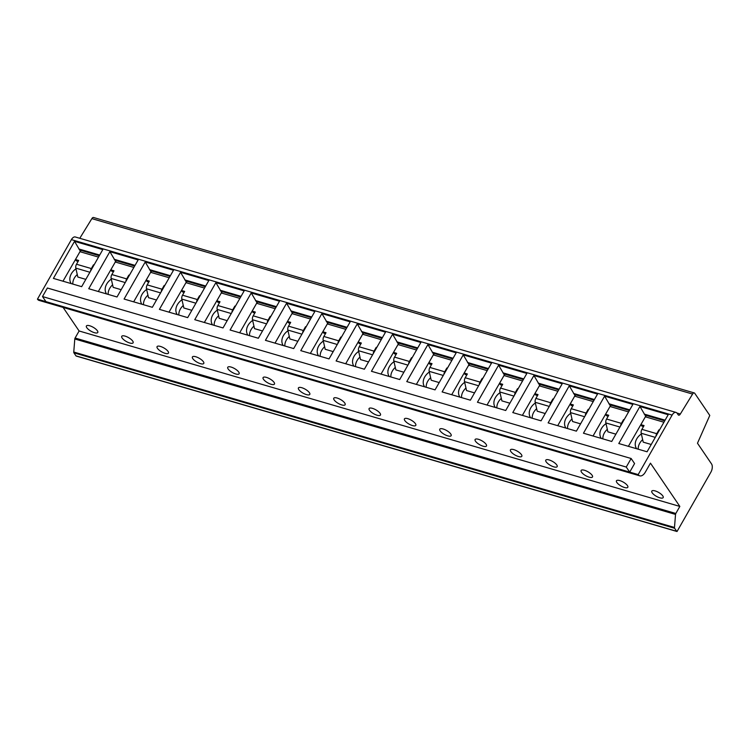 <?xml version="1.0" encoding="UTF-8"?>
<svg xmlns="http://www.w3.org/2000/svg" width="749" height="749" viewBox="0 0 749 749"><rect width="100%" height="100%" fill="white"/><g stroke="black" fill="none" stroke-linecap="round" stroke-linejoin="round"><path stroke-width="1.12" d="M676.029 412.427A6.114 3.286 -73.7 0 0 672.125 415.077L638.185 474.585L629.703 472.113L626.258 467.048L42.496 296.557L47.374 288.009L631.145 458.5L634.581 463.556L629.703 472.113L37.45 299.151L71.398 239.633A6.114 3.286 -73.7 0 1 75.303 236.984L676.029 412.427A6.114 3.286 -73.7 0 1 677.162 413.308L678.173 414.796A2.621 1.404 106.3 0 0 678.66 415.171A2.621 1.404 106.3 0 0 680.326 414.038L692.591 394.068A2.621 1.404 -73.7 0 1 694.267 392.935A2.621 1.404 -73.7 0 1 694.754 393.309L709.78 415.442L697.478 443.23L711.55 463.94A6.114 3.286 -73.7 0 1 710.895 472.151L677.03 531.509A1.311 0.702 -73.7 0 1 676.946 531.49A1.311 0.702 -73.7 0 1 676.703 531.303L674.643 528.27A1.311 0.702 -73.7 0 1 674.484 527.465L675.532 514.423A1.311 0.702 -73.7 0 1 675.823 513.468L679.839 506.427L650.46 463.154L645.376 472.067A8.735 4.691 -73.7 0 1 639.796 475.84A8.735 4.691 -73.7 0 1 638.185 474.585M88.738 288.721L109.878 251.664L138.153 259.922L117.013 296.978L88.738 288.721M124.081 299.048L145.222 261.981L173.487 270.239L152.347 307.296L124.081 299.048M159.415 309.365L180.556 272.299L208.821 280.557L187.681 317.623L159.415 309.365M194.749 319.683L215.89 282.626L244.165 290.874L223.024 327.94L194.749 319.683M230.093 330.009L251.233 292.943L279.499 301.201L258.358 338.258L230.093 330.009M265.427 340.327L286.567 303.261L314.833 311.518L293.692 348.585L265.427 340.327M300.761 350.644L321.901 313.578L350.176 321.836L329.036 358.902L300.761 350.644M336.104 360.962L357.245 323.905L385.51 332.163L364.37 369.22L336.104 360.962M371.438 371.289L392.579 334.223L420.844 342.48L399.704 379.537L371.438 371.289M406.773 381.606L427.913 344.54L456.188 352.798L435.047 389.864L406.773 381.606M442.116 391.924L463.257 354.867L491.522 363.115L470.381 400.181L442.116 391.924M477.45 402.25L498.591 365.184L526.856 373.442L505.715 410.499L477.45 402.25M512.784 412.568L533.925 375.502L562.199 383.76L541.059 420.826L512.784 412.568M548.128 422.885L569.268 385.819L597.533 394.077L576.393 431.143L548.128 422.885M611.727 441.461L583.462 433.203L604.602 396.146L632.868 404.404L611.727 441.461A12.227 9.419 145.8 0 1 611.671 441.442M618.796 443.53L639.936 406.464L668.211 414.721L647.07 451.778L618.796 443.53M53.404 278.403L74.544 241.337L102.81 249.595L81.669 286.661L53.404 278.403M80.321 251.158L74.544 241.337M78.823 248.958L99.701 255.053M78.963 253.434L62.982 281.203M71.211 283.609A12.227 9.419 145.8 0 1 71.146 283.506A12.227 9.419 145.8 0 1 71.361 273.741A12.227 9.419 145.8 0 1 75.967 268.835M77.259 274.518A12.227 9.419 -34.2 0 0 74.329 278.113A12.227 9.419 -34.2 0 0 72.831 284.077M99.317 255.727L81.622 250.559A2.621 1.404 106.3 0 0 79.956 251.692L75.48 259.529L78.664 260.455L76.51 264.238A3.492 1.882 106.3 0 0 75.799 268.123L77.84 277.027L85.835 279.368M75.48 259.529L76.417 260.914L78.121 261.41M94.056 264.959L93.503 264.79L93.85 265.305M93.503 264.79L91.35 268.573A3.492 1.882 106.3 0 0 90.573 271.063M115.655 261.476L109.878 251.664M114.166 259.276L135.035 265.371M114.297 263.751L98.325 291.52M106.555 293.926A12.227 9.419 145.8 0 1 106.48 293.823A12.227 9.419 145.8 0 1 106.695 284.068A12.227 9.419 145.8 0 1 111.301 279.162M112.603 284.835A12.227 9.419 -34.2 0 0 109.672 288.44A12.227 9.419 -34.2 0 0 108.165 294.394M134.661 266.045L116.966 260.877A2.621 1.404 106.3 0 0 115.29 262.01L110.815 269.855L113.998 270.782L111.844 274.555A3.492 1.882 106.3 0 0 111.142 278.45L113.174 287.354L121.169 289.685M110.815 269.855L111.76 271.232L113.455 271.728M129.193 275.632L128.837 275.117L129.39 275.276M128.837 275.117L126.684 278.89A3.492 1.882 106.3 0 0 125.907 281.381M150.998 271.803L145.222 261.981M149.5 269.603L170.379 275.698M149.631 274.068L133.659 301.847M141.889 304.244A12.227 9.419 145.8 0 1 141.814 304.141A12.227 9.419 145.8 0 1 142.038 294.385A12.227 9.419 145.8 0 1 146.635 289.479M147.937 295.162A12.227 9.419 -34.2 0 0 145.006 298.757A12.227 9.419 -34.2 0 0 143.508 304.721M169.995 276.362L152.3 271.194A2.621 1.404 106.3 0 0 150.624 272.327L146.158 280.173L149.332 281.1L147.178 284.882A3.492 1.882 106.3 0 0 146.476 288.768L148.508 297.671L156.513 300.003M146.158 280.173L147.094 281.549L148.798 282.045M164.527 285.949L164.181 285.435L164.724 285.594M164.181 285.435L162.018 289.208A3.492 1.882 106.3 0 0 161.241 291.707M186.332 282.12L180.556 272.299M184.834 279.92L205.713 286.015M184.975 284.395L168.993 312.164M177.223 314.571A12.227 9.419 145.8 0 1 177.157 314.458A12.227 9.419 145.8 0 1 177.373 304.703A12.227 9.419 145.8 0 1 181.979 299.797M183.271 305.48A12.227 9.419 -34.2 0 0 180.34 309.075A12.227 9.419 -34.2 0 0 178.842 315.039M205.329 286.689L187.634 281.521A2.621 1.404 106.3 0 0 185.967 282.654L181.492 290.49L184.675 291.417L182.522 295.2A3.492 1.882 106.3 0 0 181.81 299.085L183.851 307.989L191.847 310.329M181.492 290.49L182.428 291.876L184.132 292.372M199.861 296.267L199.515 295.752L200.067 295.911M199.515 295.752L197.362 299.534A3.492 1.882 106.3 0 0 196.584 302.025M221.667 292.438L215.89 282.626M220.178 290.238L241.047 296.332M220.309 294.713L204.337 322.482M212.566 324.888A12.227 9.419 145.8 0 1 212.491 324.785A12.227 9.419 145.8 0 1 212.707 315.029A12.227 9.419 145.8 0 1 217.313 310.123M218.614 315.797A12.227 9.419 -34.2 0 0 215.684 319.402A12.227 9.419 -34.2 0 0 214.177 325.356M240.663 297.007L222.977 291.838A2.621 1.404 106.3 0 0 221.301 292.971L216.826 300.808L220.009 301.744L217.856 305.517A3.492 1.882 106.3 0 0 217.154 309.412L219.185 318.306L227.181 320.647M216.826 300.808L217.772 302.193L219.466 302.69M235.205 306.594L234.849 306.079L235.401 306.238M234.849 306.079L232.696 309.852A3.492 1.882 106.3 0 0 231.918 312.342M257.01 302.755L251.233 292.943M255.512 300.555L276.39 306.659M255.643 305.03L239.671 332.799M247.9 335.206A12.227 9.419 145.8 0 1 247.825 335.103A12.227 9.419 145.8 0 1 248.05 325.347A12.227 9.419 145.8 0 1 252.647 320.441M253.948 326.115A12.227 9.419 -34.2 0 0 251.018 329.719A12.227 9.419 -34.2 0 0 249.52 335.683M276.007 307.324L258.311 302.156A2.621 1.404 106.3 0 0 256.635 303.289L252.17 311.135L255.343 312.061L253.19 315.835A3.492 1.882 106.3 0 0 252.488 319.729L254.52 328.633L262.524 330.964M252.17 311.135L253.106 312.511L254.81 313.007M270.539 316.911L270.192 316.396L270.735 316.555M270.192 316.396L268.03 320.169A3.492 1.882 106.3 0 0 267.253 322.66M292.344 313.082L286.567 303.261M290.846 310.882L311.724 316.977M290.987 315.348L275.005 343.126M283.234 345.523A12.227 9.419 145.8 0 1 283.169 345.42A12.227 9.419 145.8 0 1 283.384 335.664A12.227 9.419 145.8 0 1 287.991 330.758M289.283 336.441A12.227 9.419 -34.2 0 0 286.352 340.037A12.227 9.419 -34.2 0 0 284.854 346.001M311.341 317.642L293.645 312.473A2.621 1.404 106.3 0 0 291.979 313.616L287.504 321.452L290.687 322.379L288.534 326.161A3.492 1.882 106.3 0 0 287.822 330.047L289.863 338.951L297.859 341.282M287.504 321.452L288.44 322.828L290.144 323.334M305.873 327.229L305.526 326.714L306.079 326.873M305.526 326.714L303.373 330.496A3.492 1.882 106.3 0 0 302.596 332.987M327.678 323.399L321.901 313.578M326.19 321.199L347.059 327.294M326.321 325.675L310.348 353.444M318.578 355.85A12.227 9.419 145.8 0 1 318.503 355.747A12.227 9.419 145.8 0 1 318.718 345.982A12.227 9.419 145.8 0 1 323.325 341.076M324.626 346.759A12.227 9.419 -34.2 0 0 321.696 350.354A12.227 9.419 -34.2 0 0 320.188 356.318M346.675 327.968L328.989 322.8A2.621 1.404 106.3 0 0 327.313 323.933L322.838 331.77L326.021 332.696L323.868 336.479A3.492 1.882 106.3 0 0 323.165 340.364L325.197 349.268L333.193 351.609M322.838 331.77L323.783 333.155L325.478 333.651M341.216 337.546L340.861 337.031L341.413 337.2M340.861 337.031L338.707 340.814A3.492 1.882 106.3 0 0 337.93 343.304M363.022 333.717L357.245 323.905M361.524 331.517L382.402 337.612M361.655 335.992L345.682 363.761M353.912 366.167A12.227 9.419 145.8 0 1 353.837 366.064A12.227 9.419 145.8 0 1 354.062 356.309A12.227 9.419 145.8 0 1 358.659 351.403M359.96 357.076A12.227 9.419 -34.2 0 0 357.03 360.681A12.227 9.419 -34.2 0 0 355.532 366.636M382.018 338.286L364.323 333.118A2.621 1.404 106.3 0 0 362.647 334.251L358.181 342.096L361.355 343.023L359.202 346.796A3.492 1.882 106.3 0 0 358.499 350.691L360.531 359.595L368.536 361.926M358.181 342.096L359.117 343.473L360.821 343.969M376.55 347.873L376.204 347.358L376.747 347.517M376.204 347.358L374.041 351.131A3.492 1.882 106.3 0 0 373.264 353.622M398.356 344.044L392.579 334.223M396.858 341.844L417.736 347.939M396.998 346.31L381.016 374.088M389.246 376.485A12.227 9.419 145.8 0 1 389.18 376.382A12.227 9.419 145.8 0 1 389.396 366.626A12.227 9.419 145.8 0 1 394.002 361.72M395.294 367.403A12.227 9.419 -34.2 0 0 392.364 370.998A12.227 9.419 -34.2 0 0 390.866 376.962M417.352 348.603L399.657 343.435A2.621 1.404 106.3 0 0 397.991 344.568L393.515 352.414L396.698 353.341L394.545 357.114A3.492 1.882 106.3 0 0 393.834 361.009L395.875 369.912L403.87 372.244M393.515 352.414L394.451 353.79L396.155 354.286M411.884 358.191L411.538 357.676L412.09 357.835M411.538 357.676L409.385 361.449A3.492 1.882 106.3 0 0 408.608 363.948M433.69 354.361L427.913 344.54M432.201 352.161L453.07 358.256M432.332 356.627L416.36 384.406M424.589 386.812A12.227 9.419 145.8 0 1 424.514 386.699A12.227 9.419 145.8 0 1 424.73 376.944A12.227 9.419 145.8 0 1 429.336 372.038M430.638 377.721A12.227 9.419 -34.2 0 0 427.707 381.316A12.227 9.419 -34.2 0 0 426.2 387.28M452.686 358.93L435 353.762A2.621 1.404 106.3 0 0 433.325 354.895L428.849 362.731L432.033 363.658L429.879 367.441A3.492 1.882 106.3 0 0 429.177 371.326L431.209 380.23L439.204 382.57M428.849 362.731L429.795 364.117L431.49 364.613M447.228 368.508L446.872 367.993L447.425 368.152M446.872 367.993L444.719 371.776A3.492 1.882 106.3 0 0 443.942 374.266M469.033 364.679L463.257 354.867M467.535 362.479L488.414 368.574M467.666 366.954L451.694 394.723M459.923 397.129A12.227 9.419 145.8 0 1 459.849 397.026A12.227 9.419 145.8 0 1 460.073 387.261A12.227 9.419 145.8 0 1 464.67 382.364M465.972 388.038A12.227 9.419 -34.2 0 0 463.041 391.643A12.227 9.419 -34.2 0 0 461.543 397.597M488.03 369.248L470.335 364.08A2.621 1.404 106.3 0 0 468.659 365.212L464.193 373.049L467.367 373.985L465.213 377.758A3.492 1.882 106.3 0 0 464.511 381.653L466.543 390.547L474.548 392.888M464.193 373.049L465.129 374.434L466.833 374.931M482.562 378.835L482.216 378.32L482.759 378.479M482.216 378.32L480.053 382.093A3.492 1.882 106.3 0 0 479.276 384.583M504.367 374.996L498.591 365.184M502.869 372.796L523.748 378.9M503.01 377.271L487.028 405.04M495.258 407.447A12.227 9.419 145.8 0 1 495.192 407.344A12.227 9.419 145.8 0 1 495.407 397.588A12.227 9.419 145.8 0 1 500.014 392.682M501.306 398.356A12.227 9.419 -34.2 0 0 498.375 401.96A12.227 9.419 -34.2 0 0 496.877 407.924M523.364 379.565L505.669 374.397A2.621 1.404 106.3 0 0 504.002 375.53L499.527 383.376L502.71 384.303L500.557 388.076A3.492 1.882 106.3 0 0 499.845 391.97L501.886 400.874L509.882 403.205M499.527 383.376L500.463 384.752L502.167 385.248M517.896 389.152L517.55 388.637L518.102 388.797M517.55 388.637L515.396 392.41A3.492 1.882 106.3 0 0 514.619 394.901M539.701 385.323L533.925 375.502M538.213 383.123L559.082 389.218M538.344 387.589L522.371 415.367M530.601 417.764A12.227 9.419 145.8 0 1 530.526 417.661A12.227 9.419 145.8 0 1 530.741 407.905A12.227 9.419 145.8 0 1 535.348 402.999M536.649 408.682A12.227 9.419 -34.2 0 0 533.719 412.278A12.227 9.419 -34.2 0 0 532.211 418.242M558.698 389.883L541.012 384.714A2.621 1.404 106.3 0 0 539.336 385.857L534.861 393.693L538.044 394.62L535.891 398.402A3.492 1.882 106.3 0 0 535.189 402.288L537.22 411.192L545.216 413.523M534.861 393.693L535.807 395.069L537.501 395.575M553.239 399.47L552.884 398.955L553.436 399.114M552.884 398.955L550.73 402.737A3.492 1.882 106.3 0 0 549.953 405.228M575.045 395.641L569.268 385.819M573.547 393.44L594.425 399.535M573.678 397.916L557.705 425.685M565.935 428.091A12.227 9.419 145.8 0 1 565.86 427.988A12.227 9.419 145.8 0 1 566.085 418.223A12.227 9.419 145.8 0 1 570.682 413.317M571.983 419A12.227 9.419 -34.2 0 0 569.053 422.595A12.227 9.419 -34.2 0 0 567.555 428.559M594.041 400.209L576.346 395.041A2.621 1.404 106.3 0 0 574.67 396.174L570.204 404.011L573.378 404.937L571.225 408.72A3.492 1.882 106.3 0 0 570.523 412.605L572.554 421.509L580.559 423.85M570.204 404.011L571.141 405.396L572.845 405.892M588.574 409.787L588.227 409.272L588.77 409.441M588.227 409.272L586.064 413.055A3.492 1.882 106.3 0 0 585.287 415.545M610.379 405.958L604.602 396.146M608.881 403.758L629.759 409.853M609.021 408.233L593.039 436.002M601.269 438.408A12.227 9.419 145.8 0 1 601.204 438.305A12.227 9.419 145.8 0 1 601.419 428.55A12.227 9.419 145.8 0 1 606.025 423.644M607.317 429.317A12.227 9.419 -34.2 0 0 604.387 432.922A12.227 9.419 -34.2 0 0 602.889 438.877M629.375 410.527L611.68 405.359A2.621 1.404 106.3 0 0 610.014 406.492L605.538 414.337L608.722 415.264L606.568 419.037A3.492 1.882 106.3 0 0 605.857 422.932L607.898 431.836L615.893 434.167M605.538 414.337L606.475 415.714L608.179 416.21M623.908 420.114L623.561 419.599L624.114 419.758M623.561 419.599L621.408 423.372A3.492 1.882 106.3 0 0 620.631 425.863M645.713 416.285L639.936 406.464M644.224 414.085L665.093 420.18M644.355 418.551L628.383 446.329M636.613 448.726A12.227 9.419 145.8 0 1 636.538 448.623A12.227 9.419 145.8 0 1 636.753 438.867A12.227 9.419 145.8 0 1 641.359 433.961M642.661 439.644A12.227 9.419 -34.2 0 0 639.73 443.239A12.227 9.419 -34.2 0 0 638.223 449.203M664.709 420.844L647.024 415.676A2.621 1.404 106.3 0 0 645.348 416.809L640.872 424.655L644.056 425.582L641.902 429.355A3.492 1.882 106.3 0 0 641.2 433.25L643.232 442.153L651.227 444.485M640.872 424.655L641.809 426.031L643.513 426.527M659.251 430.432L658.895 429.917L659.448 430.076M658.895 429.917L656.742 433.69A3.492 1.882 106.3 0 0 655.965 436.19M639.796 475.84L39.07 300.405A8.735 4.691 -73.7 0 1 37.45 299.151M679.839 506.427L79.113 330.983L63.113 307.427M97.389 330.786A6.544 2.238 29.7 0 1 97.773 332.481A6.544 2.238 29.7 0 1 92.736 332.069A6.544 2.238 29.7 0 1 86.79 327.688A6.544 2.238 29.7 0 1 86.397 325.993A6.544 2.238 29.7 0 1 91.444 326.405A6.544 2.238 29.7 0 1 97.389 330.786M132.723 341.104A6.544 2.238 29.7 0 1 133.116 342.799A6.544 2.238 29.7 0 1 128.07 342.387A6.544 2.238 29.7 0 1 122.124 338.005A6.544 2.238 29.7 0 1 121.741 336.31A6.544 2.238 29.7 0 1 126.778 336.732A6.544 2.238 29.7 0 1 132.723 341.104M168.066 351.421A6.544 2.238 29.7 0 1 168.45 353.125A6.544 2.238 29.7 0 1 163.413 352.704A6.544 2.238 29.7 0 1 157.459 348.332A6.544 2.238 29.7 0 1 157.075 346.628A6.544 2.238 29.7 0 1 162.112 347.049A6.544 2.238 29.7 0 1 168.066 351.421M203.4 361.748A6.544 2.238 29.7 0 1 203.784 363.443A6.544 2.238 29.7 0 1 198.747 363.022A6.544 2.238 29.7 0 1 192.802 358.649A6.544 2.238 29.7 0 1 192.409 356.955A6.544 2.238 29.7 0 1 197.455 357.367A6.544 2.238 29.7 0 1 203.4 361.748M238.734 372.066A6.544 2.238 29.7 0 1 239.128 373.76A6.544 2.238 29.7 0 1 234.081 373.348A6.544 2.238 29.7 0 1 228.136 368.967A6.544 2.238 29.7 0 1 227.752 367.272A6.544 2.238 29.7 0 1 232.789 367.684A6.544 2.238 29.7 0 1 238.734 372.066M274.078 382.383A6.544 2.238 29.7 0 1 274.462 384.078A6.544 2.238 29.7 0 1 269.425 383.666A6.544 2.238 29.7 0 1 263.47 379.294A6.544 2.238 29.7 0 1 263.086 377.59A6.544 2.238 29.7 0 1 268.123 378.011A6.544 2.238 29.7 0 1 274.078 382.383M309.412 392.701A6.544 2.238 29.7 0 1 309.796 394.405A6.544 2.238 29.7 0 1 304.759 393.983A6.544 2.238 29.7 0 1 298.814 389.611A6.544 2.238 29.7 0 1 298.42 387.916A6.544 2.238 29.7 0 1 303.467 388.328A6.544 2.238 29.7 0 1 309.412 392.701M344.746 403.028A6.544 2.238 29.7 0 1 345.139 404.722A6.544 2.238 29.7 0 1 340.093 404.31A6.544 2.238 29.7 0 1 334.148 399.929A6.544 2.238 29.7 0 1 333.764 398.234A6.544 2.238 29.7 0 1 338.801 398.646A6.544 2.238 29.7 0 1 344.746 403.028M380.089 413.345A6.544 2.238 29.7 0 1 380.473 415.04A6.544 2.238 29.7 0 1 375.436 414.628A6.544 2.238 29.7 0 1 369.482 410.246A6.544 2.238 29.7 0 1 369.098 408.551A6.544 2.238 29.7 0 1 374.135 408.973A6.544 2.238 29.7 0 1 380.089 413.345M415.423 423.662A6.544 2.238 29.7 0 1 415.807 425.366A6.544 2.238 29.7 0 1 410.77 424.945A6.544 2.238 29.7 0 1 404.825 420.573A6.544 2.238 29.7 0 1 404.432 418.869A6.544 2.238 29.7 0 1 409.478 419.29A6.544 2.238 29.7 0 1 415.423 423.662M450.758 433.989A6.544 2.238 29.7 0 1 451.151 435.684A6.544 2.238 29.7 0 1 446.104 435.263A6.544 2.238 29.7 0 1 440.159 430.89A6.544 2.238 29.7 0 1 439.775 429.196A6.544 2.238 29.7 0 1 444.812 429.608A6.544 2.238 29.7 0 1 450.758 433.989M486.101 444.307A6.544 2.238 29.7 0 1 486.485 446.001A6.544 2.238 29.7 0 1 481.448 445.589A6.544 2.238 29.7 0 1 475.493 441.208A6.544 2.238 29.7 0 1 475.109 439.513A6.544 2.238 29.7 0 1 480.146 439.925A6.544 2.238 29.7 0 1 486.101 444.307M521.435 454.624A6.544 2.238 29.7 0 1 521.819 456.319A6.544 2.238 29.7 0 1 516.782 455.907A6.544 2.238 29.7 0 1 510.837 451.535A6.544 2.238 29.7 0 1 510.444 449.831A6.544 2.238 29.7 0 1 515.49 450.252A6.544 2.238 29.7 0 1 521.435 454.624M556.769 464.942A6.544 2.238 29.7 0 1 557.162 466.646A6.544 2.238 29.7 0 1 552.116 466.224A6.544 2.238 29.7 0 1 546.171 461.852A6.544 2.238 29.7 0 1 545.787 460.158A6.544 2.238 29.7 0 1 550.824 460.569A6.544 2.238 29.7 0 1 556.769 464.942M592.113 475.269A6.544 2.238 29.7 0 1 592.496 476.963A6.544 2.238 29.7 0 1 587.459 476.551A6.544 2.238 29.7 0 1 581.505 472.17A6.544 2.238 29.7 0 1 581.121 470.475A6.544 2.238 29.7 0 1 586.158 470.887A6.544 2.238 29.7 0 1 592.113 475.269M627.447 485.586A6.544 2.238 29.7 0 1 627.831 487.281A6.544 2.238 29.7 0 1 622.794 486.869A6.544 2.238 29.7 0 1 616.848 482.487A6.544 2.238 29.7 0 1 616.455 480.792A6.544 2.238 29.7 0 1 621.501 481.214A6.544 2.238 29.7 0 1 627.447 485.586M662.781 495.904A6.544 2.238 29.7 0 1 663.174 497.608A6.544 2.238 29.7 0 1 658.128 497.186A6.544 2.238 29.7 0 1 652.182 492.814A6.544 2.238 29.7 0 1 651.799 491.11A6.544 2.238 29.7 0 1 656.836 491.531A6.544 2.238 29.7 0 1 662.781 495.904M85.489 358.752L76.304 356.065A1.311 0.702 -73.7 0 1 76.211 356.056A1.311 0.702 -73.7 0 1 75.967 355.869L73.908 352.826A1.311 0.702 -73.7 0 1 73.758 352.03L74.797 338.979A1.311 0.702 -73.7 0 1 75.097 338.024L79.113 330.983M120.832 369.07L102.454 363.705M156.167 379.387L137.788 374.023M191.501 389.714L173.131 384.34M226.844 400.032L208.465 394.667M262.178 410.349L243.799 404.984M297.512 420.676L279.143 415.302M332.846 430.993L314.477 425.629M368.19 441.311L349.811 435.946M403.524 451.628L385.155 446.264M438.858 461.955L420.489 456.581M474.201 472.273L455.823 466.908M509.535 482.59L491.157 477.225M544.869 492.917L526.5 487.543M580.213 503.234L561.834 497.87M615.547 513.552L597.168 508.187M650.881 523.869L632.512 518.505M676.862 531.462L667.846 528.822M692.591 394.068L91.865 218.624A2.621 1.404 -73.7 0 1 93.531 217.491L694.267 392.935M680.326 414.038L676.974 413.055M79.778 238.294L91.865 218.624M45.932 301.622L42.496 296.557M626.258 467.048L631.145 458.5M672.125 415.077L71.398 239.633M75.799 268.123L89.899 272.243M76.51 264.238L91.35 268.573M79.956 251.692L98.522 257.113M115.29 262.01L133.865 267.43M111.844 274.555L126.684 278.89M111.142 278.45L125.233 282.56M150.624 272.327L169.199 277.757M147.178 284.882L162.018 289.208M146.476 288.768L160.567 292.887M185.967 282.654L204.533 288.075M182.522 295.2L197.362 299.534M181.81 299.085L195.91 303.205M221.301 292.971L239.877 298.392M217.856 305.517L232.696 309.852M217.154 309.412L231.244 313.522M256.635 303.289L275.211 308.719M253.19 315.835L268.03 320.169M252.488 319.729L266.578 323.849M291.979 313.616L310.545 319.037M288.534 326.161L303.373 330.496M287.822 330.047L301.922 334.166M327.313 323.933L345.888 329.354M323.868 336.479L338.707 340.814M323.165 340.364L337.256 344.484M362.647 334.251L381.222 339.672M359.202 346.796L374.041 351.131M358.499 350.691L372.59 354.801M397.991 344.568L416.556 349.998M394.545 357.114L409.385 361.449M393.834 361.009L407.933 365.128M433.325 354.895L451.9 360.316M429.879 367.441L444.719 371.776M429.177 371.326L443.268 375.446M468.659 365.212L487.234 370.633M465.213 377.758L480.053 382.093M464.511 381.653L478.602 385.763M504.002 375.53L522.568 380.96M500.557 388.076L515.396 392.41M499.845 391.97L513.945 396.09M539.336 385.857L557.911 391.278M535.891 398.402L550.73 402.737M535.189 402.288L549.279 406.407M574.67 396.174L593.245 401.595M571.225 408.72L586.064 413.055M570.523 412.605L584.613 416.725M610.014 406.492L628.58 411.913M606.568 419.037L621.408 423.372M605.857 422.932L619.957 427.042M645.348 416.809L663.923 422.239M641.902 429.355L656.742 433.69M641.2 433.25L655.291 437.369M675.823 513.468L75.097 338.024M675.532 514.423L74.797 338.979M674.484 527.465L73.758 352.03M674.643 528.27L73.908 352.826M676.703 531.303L75.967 355.869M676.946 531.49L76.211 356.056"/></g></svg>
